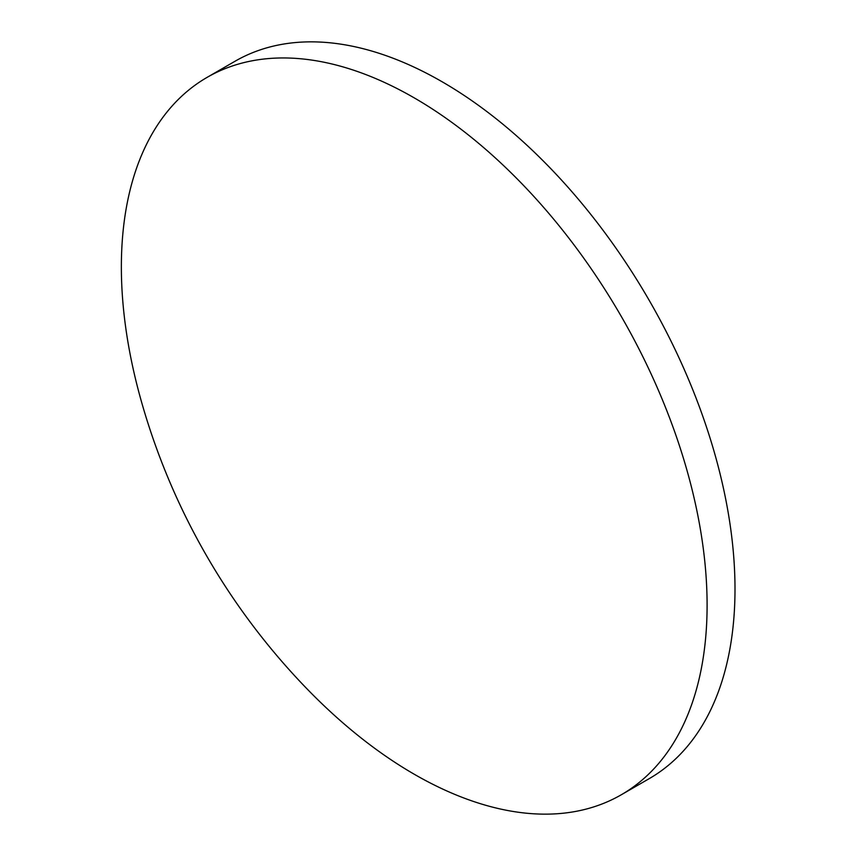 <?xml version="1.0" encoding="UTF-8"?>
<svg xmlns="http://www.w3.org/2000/svg" width="856" height="856" viewBox="0 0 856 856"><rect width="100%" height="100%" fill="white"/><g stroke="black" fill="none" stroke-linecap="round" stroke-linejoin="round"><path stroke-width="1.28" d="M707.099 605.139A414.186 239.134 60 0 1 621.317 794.753A414.186 239.134 60 0 1 414.229 774.231A414.186 239.134 60 0 1 305.849 687.657A679.011 679.011 0 0 1 142.149 404.107A414.186 239.134 60 0 1 121.359 266.965A414.186 239.134 60 0 1 207.141 77.35A414.186 239.134 60 0 1 414.229 97.873A414.186 239.134 60 0 1 707.099 605.139M207.141 77.35L235.036 61.247A414.186 239.134 60 0 1 442.124 81.769A414.186 239.134 60 0 1 712.706 446.746A414.186 239.134 60 0 1 649.212 778.65L621.317 794.753"/></g></svg>
